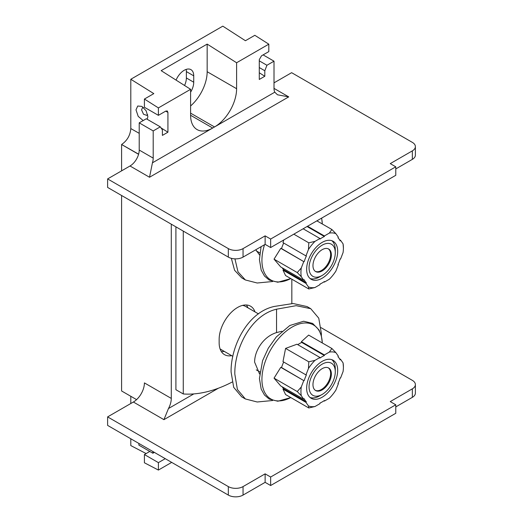 <?xml version="1.0" encoding="UTF-8"?>
<svg xmlns="http://www.w3.org/2000/svg" width="523" height="523" viewBox="0 0 523 523"><rect width="100%" height="100%" fill="white"/><g stroke="black" fill="none" stroke-linecap="round" stroke-linejoin="round"><path stroke-width="0.78" d="M282.989 270.136L285.578 275.569L308.792 288.977L308.459 286.937L305.968 283.401L282.989 270.136L283.76 269.803A27.739 16.017 -60 0 1 282.172 267.796M303.758 280.256L301.274 276.719L297.254 272.561L301.274 268.011L303.758 261.598L280.779 248.333L274.039 259.153L280.779 266.992L303.758 280.256L304.19 279.727A27.739 16.017 -60 0 0 306.393 282.871L305.968 283.401M280.779 248.333L281.551 248.569A27.739 16.017 -60 0 1 283.682 243.045M283.754 239.985L282.989 242.639L305.968 255.91L308.459 249.497L308.792 242.822L293.815 234.173M308.792 242.822L314.99 241.371L319.965 238.501L303.144 228.793M319.965 238.501L319.965 239.07A27.739 16.017 -60 0 1 324.378 236.52L307.066 226.524M307.563 226.243L324.378 235.951L329.353 233.081L331.87 229.499L316.892 220.856M331.87 229.499L335.884 233.663L338.374 237.2L337.95 237.73A27.739 16.017 -60 0 1 340.153 240.874L340.584 240.345L339.532 239.737M343.068 243.881L343.408 248.039A30.033 17.337 120 0 0 343.068 243.881L340.584 240.345M343.408 248.039A30.033 17.337 120 0 1 343.068 252.589L340.584 259.003L340.153 258.963A27.739 16.017 -60 0 1 337.95 264.651L338.374 264.69L338.021 264.488M338.374 264.69L335.884 271.104A30.033 17.337 -60 0 1 329.353 279.23L324.378 282.1L323.933 281.845M324.378 282.1L324.378 281.531A27.739 16.017 -60 0 1 319.965 284.081L319.965 284.649L314.99 287.519L308.792 288.977M314.99 287.519A30.033 17.337 -60 0 1 308.459 286.937M301.274 268.011A30.033 17.337 120 0 0 301.274 276.719M281.551 248.569L303.758 261.598M304.19 261.637A27.739 16.017 -60 0 1 306.393 255.95L305.968 255.91M308.459 249.497A30.033 17.337 -60 0 1 314.99 241.371M324.378 235.951L324.378 236.52M329.353 233.081A30.033 17.337 -60 0 1 335.884 233.663M306.655 269.26A21.946 12.67 120 0 0 311.198 279.308A21.946 12.67 120 0 0 328.111 273.424A21.946 12.67 120 0 0 337.688 251.341A21.946 12.67 120 0 0 333.144 241.299A21.946 12.67 120 0 0 316.232 247.176A21.946 12.67 120 0 0 306.655 269.26M283.76 269.803L306.393 282.871M297.254 272.561L274.039 259.153M310.061 278.498A21.946 12.67 120 0 0 319.762 276.83L322.175 275.438A18.54 10.702 120 0 0 335.282 252.733L335.282 249.955A21.946 12.67 120 0 0 331.876 240.717M335.282 252.733A18.54 10.702 -60 0 0 322.175 245.163A18.54 10.702 -60 0 0 309.06 267.868A18.54 10.702 120 0 0 322.175 275.438M312.97 265.612A13.01 7.512 120 0 0 315.663 271.568A13.01 7.512 120 0 0 325.692 268.083A13.01 7.512 120 0 0 331.373 254.989A13.01 7.512 120 0 0 328.679 249.033A13.01 7.512 120 0 0 318.651 252.517A13.01 7.512 120 0 0 312.97 265.612M315.31 271.339A13.01 7.512 120 0 0 325.195 267.403A13.01 7.512 120 0 0 330.634 254.564A13.01 7.512 -60 0 0 328.3 248.837M183.266 231.101L183.266 393.956A156.142 90.146 120 0 0 232.081 382.091M291.834 303.549L291.834 279.184M254.989 311.878A26.026 15.023 120 0 0 250.563 306.197A26.026 15.023 120 0 0 230.506 313.166A26.026 15.023 120 0 0 219.15 339.355L219.15 342.755A26.026 15.023 120 0 0 224.537 354.672A26.026 15.023 120 0 0 231.669 355.66M175.905 226.851L175.905 389.707L183.266 393.956M171.283 398.415A15.612 9.015 -60 0 1 168.471 408.535L163.921 419.662L133.378 402.024A15.612 9.015 120 0 0 144.413 382.901L171.283 398.415L171.283 224.177M121.598 170.844L121.598 144.498L138.582 154.305M130.802 403.514L130.802 396.29L136.581 399.624L121.598 390.975L121.598 195.497M321.063 327.66L412.34 380.352A10.408 6.008 0 0 1 415.386 384.601A10.408 6.008 0 0 1 412.34 388.851L390.256 401.599L395.774 404.789L270.646 477.028L265.128 473.845L243.045 486.593A10.408 6.008 0 0 1 228.329 486.593L107.614 416.896L133.378 402.024M130.802 438.784L130.802 445.583L146.126 453.565M158.404 470.066L144.413 462.783L144.413 454.552L158.404 462.626L158.404 470.066L171.688 462.391M154.35 452.382L152.879 453.232L152.879 451.532M158.404 462.626L165.248 458.671M144.413 454.552L149.794 451.447M259.284 72.762L264.808 76.266L259.284 79.457L259.284 59.648L261.493 55.824L268.809 51.6L268.809 44.167L254.825 35.303L245.424 40.729L222.805 26.15L130.802 79.267L130.802 128.566C130.253 135.333 127.187 140.641 121.598 144.498L138.621 154.161M184.56 85.484A13.533 7.812 120 0 0 186.371 77.966L186.371 71.592A13.533 7.812 120 0 0 186.162 69.409M130.802 79.267L153.814 93.617L144.413 99.043L158.404 107.908L158.404 115.341L165.713 111.124L167.268 110.961L167.922 112.399L167.922 132.201L161.012 127.887M143.184 120.565L138.203 116.374L136 109.837L137.732 106.019L141.936 106.404L146.133 110.778L147.878 116.577L147.218 119.303M139.216 122.853L146.29 118.767L160.28 126.841L153.2 130.927L139.216 122.853L139.216 150.049A13.01 7.512 120 0 1 130.018 165.987L107.614 178.918L107.614 187.424L228.329 257.113L228.329 248.615L107.614 178.918M160.28 126.841L162.405 129.867L162.405 135.392L167.922 132.201M268.809 44.167L236.605 62.753L207.167 44.095L161.162 70.657L190.601 89.315L158.404 107.908M190.601 89.315L190.601 115.276L212.684 128.03A31.23 18.03 -60 0 1 197.073 129.573A31.23 18.03 -60 0 1 190.601 115.276M212.678 128.037L152.435 162.816A13.01 7.512 120 0 0 153.2 158.123L153.2 130.927M158.404 115.341L144.413 107.267L144.413 99.043M207.167 44.095L207.167 71.716A31.23 18.03 -60 0 1 190.601 105.966M190.601 92.192A13.533 7.812 120 0 0 193.732 82.216L193.732 75.842A13.533 7.812 120 0 0 190.928 69.644A13.533 7.812 120 0 0 176.081 80.111M236.605 62.753L236.605 88.714A31.23 18.03 -60 0 1 214.528 126.958L212.684 128.024M264.808 76.266L264.808 70.742L259.284 67.559M152.435 162.816L149.519 177.251L288.729 96.879L277.478 94.787L274.778 92.185A13.01 7.512 -60 0 1 274.006 88.38L274.006 61.184L266.933 65.264L264.808 70.742M274.006 82.856L291.625 72.684L412.34 142.374A10.408 6.008 0 0 1 415.386 146.623A10.408 6.008 0 0 1 412.34 150.872L390.256 163.621L395.774 166.811L270.646 239.05L265.128 235.866L243.045 248.615A10.408 6.008 0 0 1 228.329 248.615M395.774 166.811L395.774 175.31L270.646 247.549L265.128 244.365L243.045 257.113A10.408 6.008 180 0 1 228.329 257.113M415.386 146.623L415.386 155.122A10.408 6.008 180 0 1 412.34 159.371L395.774 168.936M270.646 239.05L270.646 247.549M265.128 235.866L265.128 244.365M274.006 61.184L263.108 54.889M266.933 65.264L259.284 60.851M147.649 114.596L146.95 115.42L143.511 114.249L141.563 109.81L142.491 107.777L143.55 107.581M107.614 416.896L107.614 425.395L228.329 495.091L228.329 486.593M152.879 453.232L138.896 445.158L138.896 443.458M265.128 473.845L265.128 482.343L243.045 495.091A10.408 6.008 180 0 1 228.329 495.091M270.646 477.028L270.646 485.527L265.128 482.343M395.774 404.789L395.774 413.288L270.646 485.527M415.386 384.601L415.386 393.1A10.408 6.008 180 0 1 412.34 397.349L395.774 406.914M246.529 305.001L248.046 307.87M224.367 351.443L221.419 351.665M297.777 344.677A27.739 16.017 -60 0 1 299.535 343.572A27.739 16.017 -60 0 1 301.745 342.441L301.398 341.669L308.648 335.086L331.87 348.488L335.884 352.652L338.374 356.189L337.95 356.719A27.739 16.017 -60 0 1 340.153 359.863L340.584 359.334L339.532 358.726M301.398 341.669L324.378 354.94L329.353 352.071L331.87 348.488M343.068 362.87L343.408 367.028A30.033 17.337 120 0 0 343.068 362.87L340.584 359.334M343.408 367.028A30.033 17.337 120 0 1 343.068 371.578L340.584 377.992L340.153 377.952A27.739 16.017 -60 0 1 337.95 383.64L338.374 383.679L338.021 383.477M338.374 383.679L335.884 390.093A30.033 17.337 -60 0 1 329.353 398.219L324.378 401.089L323.933 400.834M324.378 401.089L324.378 400.52A27.739 16.017 -60 0 1 319.965 403.07L319.965 403.638L314.99 406.508A30.033 17.337 -60 0 1 308.459 405.926L305.968 402.39L282.989 389.125L285.578 394.558L308.792 407.966L308.459 405.926M308.792 361.811L314.99 360.36L319.965 357.49L296.986 344.219L285.578 348.41L282.989 361.628L305.968 374.899L308.459 368.486L308.792 361.811L285.578 348.41M282.989 389.125L283.76 388.792A27.739 16.017 -60 0 1 282.172 386.785M303.758 399.245L301.274 395.708L297.254 391.55L301.274 387L303.758 380.587L280.779 367.323L274.039 378.142L280.779 385.981L303.758 399.245L304.19 398.716A27.739 16.017 -60 0 0 306.393 401.86L305.968 402.39M280.779 367.323L281.551 367.558A27.739 16.017 -60 0 1 283.682 362.034M319.965 357.49L319.965 358.059A27.739 16.017 -60 0 1 324.378 355.509L301.745 342.441M324.378 354.94L324.378 355.509M301.274 387A30.033 17.337 120 0 0 301.274 395.708M281.551 367.558L303.758 380.587M304.19 380.626A27.739 16.017 -60 0 1 306.393 374.939L305.968 374.899M308.459 368.486A30.033 17.337 -60 0 1 314.99 360.36M329.353 352.071A30.033 17.337 -60 0 1 335.884 352.652M306.655 388.249A21.946 12.67 120 0 0 311.198 398.297A21.946 12.67 120 0 0 328.111 392.413A21.946 12.67 120 0 0 337.688 370.33A21.946 12.67 120 0 0 333.144 360.282A21.946 12.67 120 0 0 316.232 366.165A21.946 12.67 120 0 0 306.655 388.249M314.99 406.508L308.792 407.966M283.76 388.792L306.393 401.86M297.254 391.55L274.039 378.142M310.061 397.487A21.946 12.67 120 0 0 319.762 395.819L322.175 394.427A18.54 10.702 120 0 0 335.282 371.722L335.282 368.944A21.946 12.67 120 0 0 331.876 359.706M335.282 371.722A18.54 10.702 -60 0 0 322.175 364.152A18.54 10.702 -60 0 0 309.06 386.857A18.54 10.702 120 0 0 322.175 394.427M312.97 384.601A13.01 7.512 120 0 0 315.663 390.557A13.01 7.512 120 0 0 325.692 387.072A13.01 7.512 120 0 0 331.373 373.978A13.01 7.512 120 0 0 328.679 368.022A13.01 7.512 120 0 0 318.651 371.507A13.01 7.512 120 0 0 312.97 384.601M315.31 390.328A13.01 7.512 120 0 0 325.195 386.392A13.01 7.512 120 0 0 330.634 373.553A13.01 7.512 -60 0 0 328.3 367.826M259.271 254.721L259.637 254.851M234.938 258.859L237.991 271.836L245.372 279.968L241.691 277.844L234.585 270.273L231.349 258.329M245.372 279.968L257.192 283.002L272.627 281.524M259.624 255.008L255.773 249.765M259.624 373.997L254.623 362.178C254.498 350.94 263.272 336.603 276.536 332.595L276.536 309.198C250.295 315.376 234.356 349.429 234.82 374.115L237.396 389.485L245.372 398.957L241.691 396.833L233.689 387.347L231.094 371.964C230.63 346.769 247.294 312.107 274.379 306.439L293.089 303.517L307.06 306.563L310.74 308.688L318.762 318.18L321.377 333.576L321.338 335.766M276.536 332.595L281.936 331.255M259.271 373.71L259.637 373.84M276.536 309.198L296.155 305.68L310.74 308.688M245.372 398.957L257.192 401.991L272.627 400.513M290.768 278.569A42.703 24.653 -60 0 1 264.54 244.705M322.292 223.975A42.703 24.653 120 0 0 321.56 218.156M168.471 408.535L193.798 393.917M218.366 388.229L163.921 419.662M139.216 133.339L130.802 128.566M165.693 111.131L167.922 112.399M274.778 92.185L214.528 126.965L190.601 113.151M236.605 88.714L207.167 71.716M243.045 257.113L243.045 248.615M149.519 177.251L130.018 165.987M288.729 96.879L274.006 88.38M412.34 159.371L412.34 150.872M153.2 158.123L139.216 150.049M193.732 75.842L186.371 71.592M193.732 82.216L186.371 77.966M243.045 495.091L243.045 486.593M412.34 397.349L412.34 388.851M242.626 305.38A24.79 14.311 -60 0 1 245.503 306.406L258.473 313.892M220.098 348.939A24.79 14.311 120 0 0 220.719 349.338L232.833 356.333M290.768 397.558A42.703 24.653 -60 0 1 261.938 378.587A42.703 24.653 -60 0 1 292.128 327.071A42.703 24.653 120 0 1 322.292 342.964M321.652 218.104L322.331 223.994M261.088 246.699L259.428 259.571L261.18 270.09L264.481 276.046L269.182 280.067L277.831 282.243L290.814 278.596M259.859 252.949L256.263 250.87M259.859 371.938L256.263 369.859M322.331 342.983L321.403 336.028L319.05 330.006L312.643 323.423L303.647 321.233L289.82 325.509L276.36 336.884L268.286 348.22L262.579 360.707L259.428 378.56L261.18 389.079L264.481 395.035L269.182 399.056L277.831 401.233L290.814 397.585"/></g></svg>
